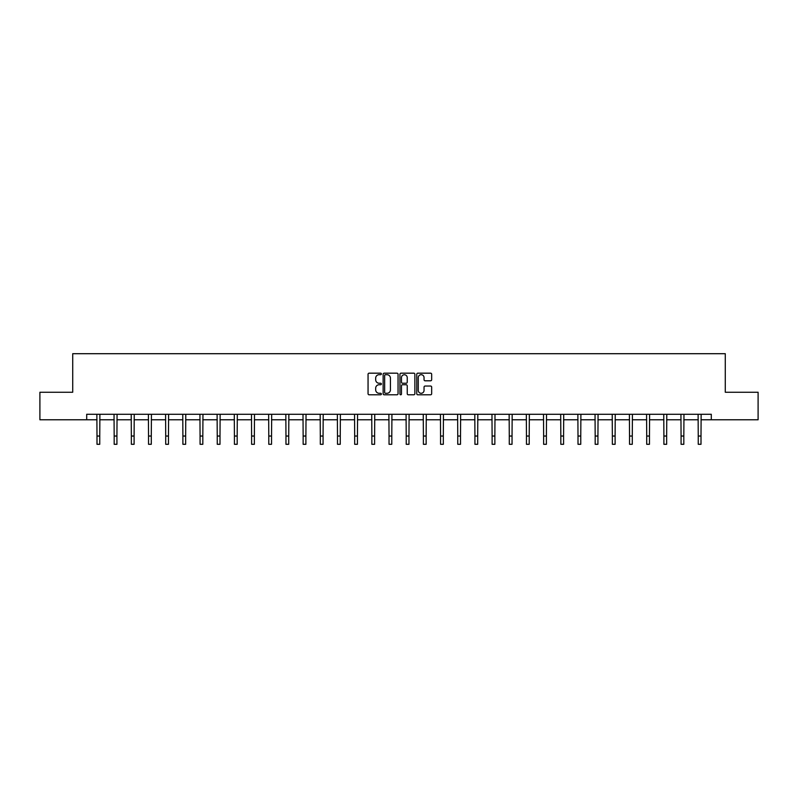 <?xml version="1.0" encoding="UTF-8"?>
<svg xmlns="http://www.w3.org/2000/svg" width="798" height="798" viewBox="0 0 798 798"><rect width="100%" height="100%" fill="white"/><g stroke="black" fill="none" stroke-linecap="round" stroke-linejoin="round"><path stroke-width="1.2" d="M381.384 373.933A0.758 0.758 0 0 0 380.626 373.175L369.145 373.175A1.077 1.077 0 0 0 368.058 374.262L368.058 393.713A1.077 1.077 0 0 0 369.145 394.791L380.626 394.791A0.758 0.758 0 0 0 381.384 394.042A0.758 0.758 0 0 0 380.626 393.284L379.14 393.284A3.461 3.461 0 0 1 375.678 389.823L375.678 388.197A3.461 3.461 0 0 1 379.14 384.746L380.626 384.746A0.758 0.758 0 0 0 381.384 383.988A0.758 0.758 0 0 0 380.626 383.23L379.14 383.23A3.461 3.461 0 0 1 375.678 379.768L375.678 378.152A3.461 3.461 0 0 1 379.14 374.691L380.626 374.691A0.758 0.758 0 0 0 381.384 373.933M430.591 380.796A1.077 1.077 0 0 0 431.668 379.718L431.668 374.262A1.077 1.077 0 0 0 430.591 373.175L417.833 373.175A1.077 1.077 0 0 0 416.756 374.262L416.756 393.713A1.077 1.077 0 0 0 417.833 394.791L430.591 394.791A1.077 1.077 0 0 0 431.668 393.713L431.668 387.12A1.077 1.077 0 0 0 430.591 386.042L425.135 386.042A1.077 1.077 0 0 0 424.047 387.12L424.047 390.392A2.893 2.893 0 0 1 421.154 393.284A2.893 2.893 0 0 1 418.272 390.392L418.272 377.584A2.893 2.893 0 0 1 421.154 374.691A2.893 2.893 0 0 1 424.047 377.584L424.047 379.718A1.077 1.077 0 0 0 425.135 380.796L430.591 380.796M86.703 419.778L39.9 419.778L39.9 392.247L72.718 392.247L72.718 353.704L725.282 353.704L725.282 392.247L758.1 392.247L758.1 419.778L711.297 419.778L711.297 414.272L86.703 414.272L86.703 419.778L96.997 419.778M398.052 374.262A1.077 1.077 0 0 0 396.975 373.175L384.217 373.175A1.077 1.077 0 0 0 383.14 374.262L383.14 393.713A1.077 1.077 0 0 0 384.217 394.791L396.975 394.791A1.077 1.077 0 0 0 398.052 393.713L398.052 374.262M401.025 373.175L413.783 373.175A1.077 1.077 0 0 1 414.86 374.262L414.86 393.713A1.077 1.077 0 0 1 413.783 394.791L408.327 394.791A1.077 1.077 0 0 1 407.239 393.713L407.239 385.823A1.077 1.077 0 0 0 406.162 384.746L402.541 384.746A1.077 1.077 0 0 0 401.464 385.823L401.464 394.042A0.758 0.758 0 0 1 400.706 394.791A0.758 0.758 0 0 1 399.948 394.042L399.948 374.262A1.077 1.077 0 0 1 401.025 373.175M99.75 419.778L114.174 419.778M116.927 419.778L131.351 419.778M134.104 419.778L148.538 419.778M151.291 419.778L165.715 419.778M168.468 419.778L182.892 419.778M185.645 419.778L200.069 419.778M202.822 419.778L217.246 419.778M219.999 419.778L234.422 419.778M237.176 419.778L251.609 419.778M254.363 419.778L268.786 419.778M271.539 419.778L285.963 419.778M288.716 419.778L303.14 419.778M305.893 419.778L320.317 419.778M323.07 419.778L337.494 419.778M340.247 419.778L354.681 419.778M357.434 419.778L371.858 419.778M374.611 419.778L389.035 419.778M391.788 419.778L406.212 419.778M408.965 419.778L423.389 419.778M426.142 419.778L440.566 419.778M443.319 419.778L457.753 419.778M460.506 419.778L474.93 419.778M477.683 419.778L492.107 419.778M494.86 419.778L509.284 419.778M512.037 419.778L526.461 419.778M529.214 419.778L543.638 419.778M546.391 419.778L560.824 419.778M563.578 419.778L578.001 419.778M580.754 419.778L595.178 419.778M597.931 419.778L612.355 419.778M615.108 419.778L629.532 419.778M632.285 419.778L646.709 419.778M649.462 419.778L663.896 419.778M666.649 419.778L681.073 419.778M683.826 419.778L698.25 419.778M701.003 419.778L711.297 419.778M385.404 374.691A0.758 0.758 0 0 0 384.656 375.449L384.656 392.526A0.758 0.758 0 0 0 385.404 393.284L386.97 393.284A3.461 3.461 0 0 0 390.431 389.823L390.431 378.152A3.461 3.461 0 0 0 386.97 374.691L385.404 374.691M407.239 377.634A2.893 2.893 0 0 0 404.347 374.741A2.893 2.893 0 0 0 401.464 377.634L401.464 382.152A1.077 1.077 0 0 0 402.541 383.23L406.162 383.23A1.077 1.077 0 0 0 407.239 382.152L407.239 377.634M96.857 414.272L96.997 436.037L99.75 436.037L99.89 414.272M96.997 436.037L96.997 444.296L99.75 444.296L99.75 436.037M114.034 414.272L114.174 436.037L116.927 436.037L117.067 414.272M114.174 436.037L114.174 444.296L116.927 444.296L116.927 436.037M131.211 414.272L131.351 436.037L134.104 436.037L134.244 414.272M131.351 436.037L131.351 444.296L134.104 444.296L134.104 436.037M148.398 414.272L148.538 436.037L151.291 436.037L151.43 414.272M148.538 436.037L148.538 444.296L151.291 444.296L151.291 436.037M165.575 414.272L165.715 436.037L168.468 436.037L168.607 414.272M165.715 436.037L165.715 444.296L168.468 444.296L168.468 436.037M182.752 414.272L182.892 436.037L185.645 436.037L185.784 414.272M182.892 436.037L182.892 444.296L185.645 444.296L185.645 436.037M199.929 414.272L200.069 436.037L202.822 436.037L202.961 414.272M200.069 436.037L200.069 444.296L202.822 444.296L202.822 436.037M217.106 414.272L217.246 436.037L219.999 436.037L220.138 414.272M217.246 436.037L217.246 444.296L219.999 444.296L219.999 436.037M234.283 414.272L234.422 436.037L237.176 436.037L237.315 414.272M234.422 436.037L234.422 444.296L237.176 444.296L237.176 436.037M251.47 414.272L251.609 436.037L254.363 436.037L254.502 414.272M251.609 436.037L251.609 444.296L254.363 444.296L254.363 436.037M268.647 414.272L268.786 436.037L271.539 436.037L271.679 414.272M268.786 436.037L268.786 444.296L271.539 444.296L271.539 436.037M285.824 414.272L285.963 436.037L288.716 436.037L288.856 414.272M285.963 436.037L285.963 444.296L288.716 444.296L288.716 436.037M303.001 414.272L303.14 436.037L305.893 436.037L306.033 414.272M303.14 436.037L303.14 444.296L305.893 444.296L305.893 436.037M320.178 414.272L320.317 436.037L323.07 436.037L323.21 414.272M320.317 436.037L320.317 444.296L323.07 444.296L323.07 436.037M337.355 414.272L337.494 436.037L340.247 436.037L340.387 414.272M337.494 436.037L337.494 444.296L340.247 444.296L340.247 436.037M354.541 414.272L354.681 436.037L357.434 436.037L357.574 414.272M354.681 436.037L354.681 444.296L357.434 444.296L357.434 436.037M371.718 414.272L371.858 436.037L374.611 436.037L374.751 414.272M371.858 436.037L371.858 444.296L374.611 444.296L374.611 436.037M388.895 414.272L389.035 436.037L391.788 436.037L391.928 414.272M389.035 436.037L389.035 444.296L391.788 444.296L391.788 436.037M406.072 414.272L406.212 436.037L408.965 436.037L409.105 414.272M406.212 436.037L406.212 444.296L408.965 444.296L408.965 436.037M423.249 414.272L423.389 436.037L426.142 436.037L426.282 414.272M423.389 436.037L423.389 444.296L426.142 444.296L426.142 436.037M440.426 414.272L440.566 436.037L443.319 436.037L443.459 414.272M440.566 436.037L440.566 444.296L443.319 444.296L443.319 436.037M457.613 414.272L457.753 436.037L460.506 436.037L460.646 414.272M457.753 436.037L457.753 444.296L460.506 444.296L460.506 436.037M474.79 414.272L474.93 436.037L477.683 436.037L477.822 414.272M474.93 436.037L474.93 444.296L477.683 444.296L477.683 436.037M491.967 414.272L492.107 436.037L494.86 436.037L494.999 414.272M492.107 436.037L492.107 444.296L494.86 444.296L494.86 436.037M509.144 414.272L509.284 436.037L512.037 436.037L512.176 414.272M509.284 436.037L509.284 444.296L512.037 444.296L512.037 436.037M526.321 414.272L526.461 436.037L529.214 436.037L529.353 414.272M526.461 436.037L526.461 444.296L529.214 444.296L529.214 436.037M543.498 414.272L543.638 436.037L546.391 436.037L546.53 414.272M543.638 436.037L543.638 444.296L546.391 444.296L546.391 436.037M560.685 414.272L560.824 436.037L563.578 436.037L563.717 414.272M560.824 436.037L560.824 444.296L563.578 444.296L563.578 436.037M577.862 414.272L578.001 436.037L580.754 436.037L580.894 414.272M578.001 436.037L578.001 444.296L580.754 444.296L580.754 436.037M595.039 414.272L595.178 436.037L597.931 436.037L598.071 414.272M595.178 436.037L595.178 444.296L597.931 444.296L597.931 436.037M612.216 414.272L612.355 436.037L615.108 436.037L615.248 414.272M612.355 436.037L612.355 444.296L615.108 444.296L615.108 436.037M629.393 414.272L629.532 436.037L632.285 436.037L632.425 414.272M629.532 436.037L629.532 444.296L632.285 444.296L632.285 436.037M646.57 414.272L646.709 436.037L649.462 436.037L649.602 414.272M646.709 436.037L646.709 444.296L649.462 444.296L649.462 436.037M663.756 414.272L663.896 436.037L666.649 436.037L666.789 414.272M663.896 436.037L663.896 444.296L666.649 444.296L666.649 436.037M680.933 414.272L681.073 436.037L683.826 436.037L683.966 414.272M681.073 436.037L681.073 444.296L683.826 444.296L683.826 436.037M698.11 414.272L698.25 436.037L701.003 436.037L701.143 414.272M698.25 436.037L698.25 444.296L701.003 444.296L701.003 436.037"/></g></svg>
